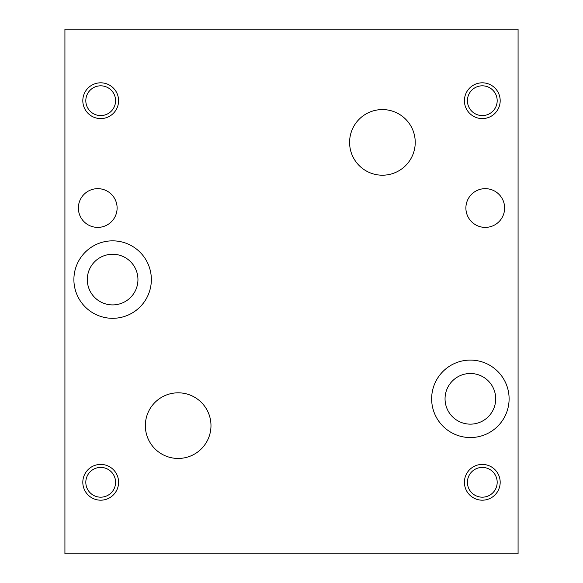 <?xml version="1.0" encoding="UTF-8"?>
<svg xmlns="http://www.w3.org/2000/svg" width="583" height="583" viewBox="0 0 583 583"><rect width="100%" height="100%" fill="white"/><g stroke="black" fill="none" stroke-linecap="round" stroke-linejoin="round"><path stroke-width="0.87" d="M518.076 553.85L518.076 29.15L64.924 29.15L64.924 553.85L518.076 553.85M445.048 398.823A25.331 25.331 0 0 0 483.037 420.758A25.331 25.331 0 0 0 483.037 376.888A25.331 25.331 0 0 0 445.048 398.823M431.646 398.823A38.733 38.733 0 0 1 470.372 360.09A38.733 38.733 0 0 1 509.105 398.823A38.733 38.733 0 0 1 470.372 437.556A38.733 38.733 0 0 1 431.646 398.823M87.297 279.578A25.331 25.331 0 0 0 125.287 301.513A25.331 25.331 0 0 0 125.287 257.642A25.331 25.331 0 0 0 87.297 279.578M73.895 279.578A38.733 38.733 0 0 1 112.628 240.845A38.733 38.733 0 0 1 151.354 279.578A38.733 38.733 0 0 1 112.628 318.311A38.733 38.733 0 0 1 73.895 279.578M349.596 142.39A32.816 32.816 0 0 1 382.419 109.575A32.816 32.816 0 0 1 415.234 142.39A32.816 32.816 0 0 1 382.419 175.206A32.816 32.816 0 0 1 349.596 142.39M145.349 425.634A32.816 32.816 0 0 1 178.165 392.818A32.816 32.816 0 0 1 210.98 425.634A32.816 32.816 0 0 1 178.165 458.449A32.816 32.816 0 0 1 145.349 425.634M78.377 208.022A19.363 19.363 0 0 1 97.74 188.659A19.363 19.363 0 0 1 117.11 208.022A19.363 19.363 0 0 1 97.74 227.392A19.363 19.363 0 0 1 78.377 208.022M465.89 208.022A19.363 19.363 0 0 1 485.26 188.659A19.363 19.363 0 0 1 504.623 208.022A19.363 19.363 0 0 1 485.26 227.392A19.363 19.363 0 0 1 465.89 208.022M467.42 482.301A14.881 14.881 0 0 0 489.742 495.186A14.881 14.881 0 0 0 489.742 469.41A14.881 14.881 0 0 0 467.42 482.301M464.411 482.301A17.891 17.891 0 0 1 482.301 464.411A17.891 17.891 0 0 1 500.185 482.301A17.891 17.891 0 0 1 482.301 500.185A17.891 17.891 0 0 1 464.411 482.301M85.818 100.699A14.881 14.881 0 0 0 108.139 113.59A14.881 14.881 0 0 0 108.139 87.814A14.881 14.881 0 0 0 85.818 100.699M82.815 100.699A17.891 17.891 0 0 1 100.699 82.815A17.891 17.891 0 0 1 118.589 100.699A17.891 17.891 0 0 1 100.699 118.589A17.891 17.891 0 0 1 82.815 100.699M467.42 100.699A14.881 14.881 0 0 0 489.742 113.59A14.881 14.881 0 0 0 489.742 87.814A14.881 14.881 0 0 0 467.42 100.699M464.411 100.699A17.891 17.891 0 0 1 482.301 82.815A17.891 17.891 0 0 1 500.185 100.699A17.891 17.891 0 0 1 482.301 118.589A17.891 17.891 0 0 1 464.411 100.699M85.818 482.301A14.881 14.881 0 0 0 108.139 495.186A14.881 14.881 0 0 0 108.139 469.41A14.881 14.881 0 0 0 85.818 482.301M82.815 482.301A17.891 17.891 0 0 1 100.699 464.411A17.891 17.891 0 0 1 118.589 482.301A17.891 17.891 0 0 1 100.699 500.185A17.891 17.891 0 0 1 82.815 482.301"/></g></svg>
